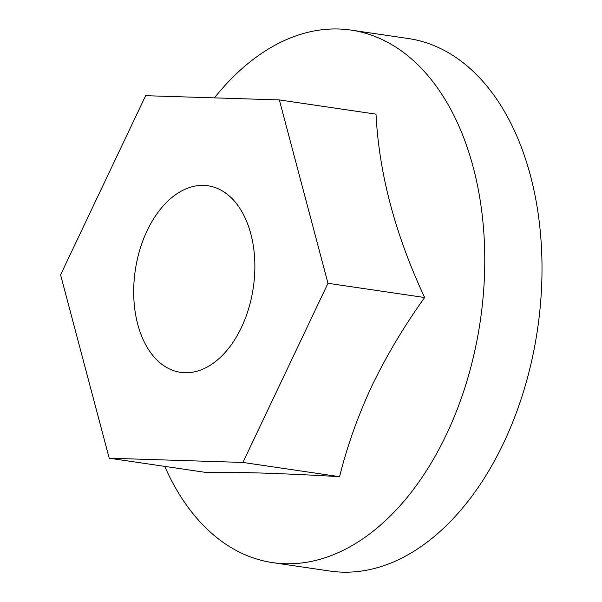 <?xml version="1.0" encoding="UTF-8"?>
<svg xmlns="http://www.w3.org/2000/svg" width="602" height="602" viewBox="0 0 602 602"><rect width="100%" height="100%" fill="white"/><g stroke="black" fill="none" stroke-linecap="round" stroke-linejoin="round"><path stroke-width="0.9" d="M241.387 327.541A94.288 59.628 98.4 0 1 180.555 372.352A94.288 59.628 98.4 0 1 147.166 230.589A94.288 59.628 98.4 0 1 207.999 185.785A94.288 59.628 98.4 0 1 241.387 327.541M214.432 97.87A269.132 170.2 98.4 0 1 351.019 30.1L408.246 38.52A269.132 170.2 98.4 0 1 503.543 443.147A269.132 170.2 98.4 0 1 329.896 571.05L272.668 562.629A269.132 170.2 98.4 0 1 164.745 466.377M351.019 30.1A269.132 170.2 98.4 0 1 446.308 434.727A269.132 170.2 98.4 0 1 272.668 562.629M279.343 99.924L376.017 114.147C378.982 173.323 395.19 234.449 424.651 297.523C404.22 326.006 386.68 355.368 372.036 385.611C357.919 415.937 347.106 446.293 339.588 476.671C281.774 473.307 237.211 471.893 205.892 472.435L109.21 458.212L242.907 462.441L327.977 283.301L279.343 99.924L145.639 95.688L60.576 274.836L109.21 458.212M327.977 283.301L424.651 297.523M242.907 462.441L339.588 476.671"/></g></svg>
